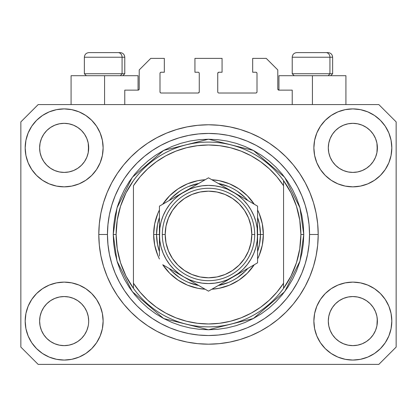 <?xml version="1.0" encoding="UTF-8"?>
<svg xmlns="http://www.w3.org/2000/svg" width="417" height="417" viewBox="0 0 417 417"><rect width="100%" height="100%" fill="white"/><g stroke="black" fill="none" stroke-linecap="round" stroke-linejoin="round"><path stroke-width="0.63" d="M124.777 104.573L124.777 90.135L138.058 90.135L124.777 90.135L124.777 104.573M139.215 88.983L139.215 69.926L139.215 88.983A1.157 1.157 0 0 1 138.058 90.135L138.501 90.046L138.058 90.135L138.058 75.701L104.573 75.701L104.573 104.573L104.573 75.701L71.083 75.701L71.083 104.573L71.083 75.701L138.058 75.701M139.215 69.926L150.761 58.38L164.329 58.38L164.329 72.235L161.155 72.235L164.329 72.235L164.329 58.38L150.761 58.38L139.215 69.926M159.998 73.392L159.998 91.87L159.998 73.392A1.157 1.157 0 0 1 161.155 72.235L160.712 72.323L161.155 72.235M161.155 93.022L198.106 93.022L161.155 93.022A1.157 1.157 0 0 1 159.998 91.87L160.086 92.308L159.998 91.87M198.925 92.683L198.549 92.934L199.263 91.87L199.263 73.392L199.263 91.87A1.157 1.157 0 0 1 198.106 93.022L198.549 92.934L198.106 93.022M198.106 72.235L194.932 72.235L198.106 72.235A1.157 1.157 0 0 1 199.263 73.392L199.175 72.949L199.263 73.392M194.932 72.235L194.932 58.38L194.932 72.235M222.068 58.38L194.932 58.38L222.068 58.38L222.068 72.235L218.894 72.235L222.068 72.235L222.068 58.38M218.075 72.574L218.451 72.323L217.737 73.392L217.737 91.87L217.737 73.392A1.157 1.157 0 0 1 218.894 72.235L218.451 72.323L218.894 72.235M218.894 93.022L255.845 93.022L218.894 93.022A1.157 1.157 0 0 1 217.737 91.87L217.825 92.308L217.737 91.87M257.002 91.87L257.002 73.392L257.002 91.87A1.157 1.157 0 0 1 255.845 93.022L256.288 92.934L255.845 93.022M255.845 72.235L252.671 72.235L255.845 72.235A1.157 1.157 0 0 1 257.002 73.392L256.914 72.949L257.002 73.392M252.671 72.235L252.671 58.38L266.239 58.38L277.785 69.926L277.785 88.983L277.785 69.926L266.239 58.38L252.671 58.38L252.671 72.235M277.873 89.426L278.942 90.135L278.942 75.701L312.427 75.701L312.427 104.573L312.427 75.701L345.917 75.701L278.942 75.701L278.942 90.135L292.223 90.135L278.942 90.135A1.157 1.157 0 0 1 277.785 88.983L277.873 89.426L277.785 88.983M292.223 90.135L292.223 104.573L292.223 90.135M256.288 72.323L256.914 72.949L256.288 72.323M256.914 92.308L256.288 92.934L256.914 92.308M218.075 92.683L217.825 92.308M198.925 72.574L199.175 72.949M160.712 92.934L160.086 92.308L160.712 92.934M160.086 72.949L160.712 72.323L160.086 72.949M139.127 89.426L138.501 90.046M211.184 344.15L209.881 344.176M205.951 344.155L207.447 344.181M98.829 237.169L98.798 234.672M98.798 234.161L98.798 234.484A109.702 109.702 0 0 1 208.5 124.777A109.702 109.702 0 0 1 318.202 234.484L317.676 245.232L316.096 255.887L313.48 266.327L309.852 276.466L305.249 286.198L299.714 295.429L293.302 304.076L286.072 312.052L278.097 319.286L269.45 325.698L260.213 331.234L250.481 335.836L240.343 339.464L229.903 342.076L219.253 343.655L208.5 344.187L197.747 343.655L187.097 342.076L176.657 339.464L166.519 335.836L156.787 331.234L147.55 325.698L138.903 319.286L130.928 312.052L123.698 304.076L117.286 295.429L111.751 286.198L107.148 276.466L103.52 266.327L100.904 255.887L99.324 245.232L98.798 234.484L99.324 223.731L100.904 213.082L103.52 202.636L107.148 192.503L111.751 182.771L117.286 173.535L123.698 164.887L130.928 156.912L138.903 149.682L147.55 143.266L156.787 137.735L166.519 133.132L176.657 129.505L187.097 126.888L197.747 125.308L208.5 124.777L219.253 125.308L229.903 126.888L240.343 129.505L250.481 133.132L260.213 137.735L269.45 143.266L278.097 149.682L286.072 156.912L293.302 164.887L299.714 173.535L305.249 182.771L309.852 192.503L313.48 202.636L316.096 213.082L317.676 223.731L318.202 234.484A109.702 109.702 0 0 1 208.5 344.187A109.702 109.702 0 0 1 98.798 234.484L98.829 237.065M84.557 334.721L86.825 330.483L88.222 325.875L86.825 330.483L84.557 334.721L86.825 330.483L84.557 334.721L81.508 338.442L84.557 334.721L81.508 338.442L77.786 341.492L81.508 338.442L77.786 341.492L73.543 343.759L77.786 341.492L73.543 343.759L68.941 345.156L64.155 345.63L59.365 345.156L54.763 343.759L50.52 341.492L54.763 343.759L50.52 341.492L46.803 338.442L43.749 334.721L41.481 330.483L40.084 325.875A24.54 24.54 0 0 0 40.084 325.88L41.481 330.483L40.084 325.875L39.615 321.09A24.54 24.54 0 0 1 64.155 296.55A24.54 24.54 0 0 1 88.691 321.09L88.691 321.132M332.453 307.444L332.453 307.438A24.54 24.54 0 0 0 332.448 307.449L330.175 311.697L332.443 307.459L335.508 303.727A24.54 24.54 0 0 0 335.492 303.738L332.443 307.459L335.492 303.738L339.214 300.688A24.54 24.54 0 0 0 339.193 300.699L335.492 303.738L339.214 300.688L343.457 298.421L339.214 300.688L343.457 298.421L348.059 297.024L352.845 296.55L357.635 297.024L362.237 298.421L366.496 300.699A24.54 24.54 0 0 0 366.486 300.688L362.237 298.421L366.48 300.688L370.197 303.738L373.251 307.459L375.519 311.697L376.916 316.305L375.519 311.697L376.916 316.305L377.385 321.09A24.54 24.54 0 0 1 352.845 345.63A24.54 24.54 0 0 1 328.309 321.09L328.309 321.09A24.54 24.54 0 0 1 352.845 296.55A24.54 24.54 0 0 1 377.385 321.09L377.385 321.132M366.418 127.43L370.197 130.521L373.251 134.243A24.54 24.54 0 0 0 366.486 127.477L362.237 125.204L366.48 127.472L370.197 130.521L373.251 134.243L375.519 138.486L376.916 143.088L375.519 138.486L376.916 143.088L377.265 150.287L377.385 147.873A24.54 24.54 0 0 1 352.845 172.414A24.54 24.54 0 0 1 328.309 147.873L328.424 150.282L328.309 147.873A24.54 24.54 0 0 1 352.845 123.338A24.54 24.54 0 0 1 377.385 147.873L377.385 147.915M357.635 123.807L352.845 123.338L357.635 123.807L362.237 125.204A24.54 24.54 0 0 0 343.462 125.199L339.214 127.472L335.492 130.521L332.443 134.243L330.175 138.486L328.778 143.088L330.175 138.486L332.443 134.243L335.492 130.521L339.214 127.472L343.457 125.204L348.059 123.807L352.845 123.338L357.635 123.807L362.237 125.204L366.48 127.472M77.729 127.43L81.508 130.521L84.557 134.243A24.54 24.54 0 0 0 77.791 127.477L73.543 125.204L77.786 127.472L81.508 130.521L84.557 134.243L86.825 138.486L88.222 143.088L86.825 138.486L88.222 143.088L88.576 150.287L88.691 147.873A24.54 24.54 0 0 1 64.155 172.414A24.54 24.54 0 0 1 39.615 147.873L39.735 150.282L39.615 147.873A24.54 24.54 0 0 1 64.155 123.338A24.54 24.54 0 0 1 88.691 147.873L88.691 147.915M68.941 123.807L64.155 123.338L68.941 123.807L73.543 125.204A24.54 24.54 0 0 0 54.768 125.199L50.52 127.472L46.803 130.521L43.749 134.243L41.481 138.486L40.084 143.088L41.481 138.486L43.749 134.243L46.803 130.521L50.52 127.472L54.763 125.204L59.365 123.807L64.155 123.338L68.941 123.807L73.543 125.204L77.786 127.472M43.759 307.444L43.764 307.438A24.54 24.54 0 0 0 43.754 307.449L46.813 303.727A24.54 24.54 0 0 0 46.803 303.738L50.52 300.688A24.54 24.54 0 0 0 50.504 300.699L46.803 303.738L50.52 300.688L54.763 298.421L50.52 300.688L54.763 298.421L59.365 297.024L64.155 296.55L68.941 297.024L73.543 298.421L77.807 300.699A24.54 24.54 0 0 0 77.791 300.688L73.543 298.421L77.786 300.688L81.508 303.738L84.557 307.459L86.825 311.697L84.557 307.459L86.825 311.697L88.222 316.305L86.825 311.697L88.222 316.305L88.691 321.09A24.54 24.54 0 0 1 64.155 345.63A24.54 24.54 0 0 1 39.615 321.09L40.084 316.305L41.481 311.697L40.084 316.305L41.481 311.697L43.749 307.459L41.481 311.697L43.749 307.459L46.803 303.738L43.749 307.459A24.54 24.54 0 0 0 43.743 307.47M50.504 168.265A24.54 24.54 0 0 0 50.514 168.275L46.803 165.226A24.54 24.54 0 0 0 46.813 165.236L46.793 165.215M59.355 171.94A24.54 24.54 0 0 0 59.376 171.945L54.763 170.548L50.493 168.26M88.691 147.873L88.576 145.47L88.222 152.664L86.825 157.266L88.222 152.664L86.825 157.266L84.557 161.509L86.825 157.266L84.557 161.509L81.508 165.226L84.547 161.525A24.54 24.54 0 0 0 84.552 161.515L81.508 165.226L77.786 168.28L81.492 165.241A24.54 24.54 0 0 0 81.508 165.226L77.786 168.28L73.543 170.548L77.786 168.28L73.543 170.548L68.941 171.94A24.54 24.54 0 0 0 68.951 171.94L64.155 172.414L59.365 171.94L54.763 170.548L50.52 168.28L54.763 170.548M50.52 168.28L46.803 165.226L43.749 161.509L41.481 157.266L40.084 152.664L41.481 157.266L40.084 152.664L39.615 147.873L40.084 143.088L41.481 138.486L43.749 134.243L46.803 130.521L50.52 127.472A24.54 24.54 0 0 0 43.754 134.238M339.193 168.265A24.54 24.54 0 0 0 339.209 168.275L335.492 165.226A24.54 24.54 0 0 0 335.508 165.236L332.443 161.509A24.54 24.54 0 0 0 332.453 161.525M348.049 171.94A24.54 24.54 0 0 0 348.07 171.945L343.457 170.548L339.183 168.26M377.385 147.873L377.265 145.47L376.916 152.664L375.519 157.266L376.916 152.664L375.519 157.266L373.251 161.509L375.519 157.266L373.251 161.509L370.197 165.226L373.236 161.525A24.54 24.54 0 0 0 373.246 161.515L370.197 165.226L366.48 168.28L370.187 165.241A24.54 24.54 0 0 0 370.197 165.226L366.48 168.28L362.237 170.548L366.48 168.28L362.237 170.548L357.635 171.94A24.54 24.54 0 0 0 357.645 171.94L352.845 172.414L348.059 171.94L343.457 170.548L339.214 168.28L343.457 170.548M339.214 168.28L335.492 165.226L332.443 161.509L330.175 157.266L328.778 152.664L330.175 157.266L328.778 152.664L328.309 147.873L328.778 143.088L330.175 138.486L332.443 134.243L335.492 130.521L339.214 127.472A24.54 24.54 0 0 0 332.448 134.238M348.059 171.94L352.845 172.414L357.635 171.94L362.227 170.548M328.424 323.493L328.309 321.09L328.778 325.875L330.175 330.483L328.778 325.875L328.309 321.09L328.778 316.305L330.175 311.697L328.778 316.305L330.175 311.697L332.443 307.459M377.385 321.09L377.265 318.687L376.916 325.875L375.519 330.483L376.916 325.875L375.519 330.483L373.251 334.721L375.519 330.483L373.251 334.721L370.197 338.442L373.251 334.721L370.197 338.442L366.48 341.492L370.197 338.442L366.48 341.492L362.237 343.759L366.48 341.492L362.237 343.759L357.635 345.156L352.845 345.63L348.059 345.156L343.457 343.759L339.214 341.492L343.457 343.759L339.214 341.492L335.492 338.442L332.443 334.721L330.175 330.483L328.778 325.875M376.916 325.875L377.265 323.509M88.691 321.09L88.571 323.509M103.129 321.09A38.974 38.974 0 0 1 64.155 360.064A38.974 38.974 0 0 1 25.182 321.09L25.927 313.485L28.148 306.177L31.749 299.437L36.597 293.532L42.503 288.684L49.237 285.082L56.55 282.867L64.155 282.116L71.755 282.867L79.068 285.082L85.808 288.684L91.714 293.532L96.562 299.437L100.158 306.177L102.379 313.485L103.129 321.09L102.379 328.695L100.158 336.003L96.562 342.743L91.714 348.648L85.808 353.496L79.068 357.098L71.755 359.313L64.155 360.064L56.55 359.313L49.237 357.098L42.503 353.496L36.597 348.648L31.749 342.743L28.148 336.003L25.927 328.695L25.182 321.09A38.974 38.974 0 0 1 64.155 282.116A38.974 38.974 0 0 1 103.129 321.09M391.818 321.09A38.974 38.974 0 0 1 352.845 360.064A38.974 38.974 0 0 1 313.871 321.09L314.621 313.485L316.842 306.177L320.438 299.437L325.286 293.532L331.192 288.684L337.932 285.082L345.245 282.867L352.845 282.116L360.45 282.867L367.763 285.082L374.497 288.684L380.403 293.532L385.251 299.437L388.853 306.177L391.073 313.485L391.818 321.09L391.073 328.695L388.853 336.003L385.251 342.743L380.403 348.648L374.497 353.496L367.763 357.098L360.45 359.313L352.845 360.064L345.245 359.313L337.932 357.098L331.192 353.496L325.286 348.648L320.438 342.743L316.842 336.003L314.621 328.695L313.871 321.09A38.974 38.974 0 0 1 352.845 282.116A38.974 38.974 0 0 1 391.818 321.09L391.073 328.695M391.818 147.873A38.974 38.974 0 0 1 352.845 186.847A38.974 38.974 0 0 1 313.871 147.873L314.621 140.274L316.842 132.96L320.438 126.221L325.286 120.315L331.192 115.467L337.932 111.865L345.245 109.65L352.845 108.9L360.45 109.65L367.763 111.865L374.497 115.467L380.403 120.315L385.251 126.221L388.853 132.96L391.073 140.274L391.818 147.873L391.073 155.478L388.853 162.792L385.251 169.526L380.403 175.432L374.497 180.28L367.763 183.881L360.45 186.097L352.845 186.847L345.245 186.097L337.932 183.881L331.192 180.28L325.286 175.432L320.438 169.526L316.842 162.792L314.621 155.478L313.871 147.873A38.974 38.974 0 0 1 352.845 108.9A38.974 38.974 0 0 1 391.818 147.873L391.073 155.478M103.129 147.873A38.974 38.974 0 0 1 64.155 186.847A38.974 38.974 0 0 1 25.182 147.873L25.927 140.274L28.148 132.96L31.749 126.221L36.597 120.315L42.503 115.467L49.237 111.865L56.55 109.65L64.155 108.9L71.755 109.65L79.068 111.865L85.808 115.467L91.714 120.315L96.562 126.221L100.158 132.96L102.379 140.274L103.129 147.873L102.379 155.478L100.158 162.792L96.562 169.526L91.714 175.432L85.808 180.28L79.068 183.881L71.755 186.097L64.155 186.847L56.55 186.097L49.237 183.881L42.503 180.28L36.597 175.432L31.749 169.526L28.148 162.792L25.927 155.478L25.182 147.873A38.974 38.974 0 0 1 64.155 108.9A38.974 38.974 0 0 1 103.129 147.873M378.829 364.395L38.171 364.395L20.85 347.074L20.85 121.894L38.171 104.573L378.829 104.573L396.15 121.894L396.15 347.074L378.829 364.395L396.15 347.074L396.15 121.894L378.829 104.573L38.171 104.573L20.85 121.894L20.85 347.074L38.171 364.395L378.829 364.395M293.302 164.887L286.072 156.912L278.097 149.682L286.072 156.912L293.302 164.887M229.903 126.888L219.253 125.308M138.903 149.682L130.928 156.912L123.698 164.887L130.928 156.912L138.903 149.682M111.751 182.771L110.416 185.341M123.698 304.076L130.928 312.052L138.903 319.286L130.928 312.052L123.698 304.076M187.097 342.076L197.747 343.655M278.097 319.286L286.072 312.052L293.302 304.076L286.072 312.052L278.097 319.286M305.249 286.198L306.584 283.623M25.927 140.274L25.182 147.873M31.749 169.526L32.974 171.257M43.749 161.509L41.481 157.266L43.749 161.509L46.803 165.226M332.443 161.509L330.175 157.266L332.443 161.509M385.251 299.437L384.026 297.707M25.927 313.485L25.182 321.09M385.251 169.526L384.026 171.257M31.749 299.437L32.974 297.707M88.576 318.687L88.222 316.305M77.786 300.688L81.508 303.738A24.54 24.54 0 0 0 81.492 303.727L84.557 307.459A24.54 24.54 0 0 0 84.547 307.438M73.548 298.421L68.941 297.024L64.155 296.55L59.381 297.019A24.54 24.54 0 0 0 59.355 297.024M54.763 298.421L59.365 297.024L54.763 298.421L50.52 300.688M377.265 318.687L376.916 316.305M366.48 300.688L370.197 303.738A24.54 24.54 0 0 0 370.187 303.727L370.207 303.748M362.243 298.421L357.635 297.024L352.845 296.55L348.075 297.019A24.54 24.54 0 0 0 348.049 297.024M373.251 307.459L375.519 311.697L373.251 307.459L370.197 303.738M343.457 298.421L348.059 297.024L343.457 298.421L339.214 300.688M366.475 127.466A24.54 24.54 0 0 0 362.243 125.204M343.452 125.204A24.54 24.54 0 0 0 339.219 127.466L343.457 125.204L348.059 123.807L352.845 123.338M77.781 127.466A24.54 24.54 0 0 0 73.548 125.204M54.757 125.204A24.54 24.54 0 0 0 50.525 127.466L54.763 125.204L59.365 123.807L64.155 123.338M40.084 152.664L39.735 150.282M73.543 170.548L68.941 171.94L64.155 172.414L59.365 171.94M88.576 150.282L88.222 152.664M84.557 307.459L86.825 311.697M39.735 318.687L40.084 316.305M88.222 143.088L88.576 145.47M84.557 134.243L86.825 138.486M39.735 145.47L40.084 143.088M328.778 152.664L328.424 150.282M377.265 150.282L376.916 152.664M328.424 318.687L328.778 316.305M376.916 143.088L377.265 145.47M373.251 134.243L375.519 138.486M328.424 145.47L328.778 143.088M339.214 341.492L335.492 338.442L332.443 334.721L330.175 330.483M362.237 343.759L357.635 345.156L352.845 345.63L348.059 345.156L343.457 343.759M40.084 325.875L39.735 323.493M50.52 341.492L46.803 338.442L43.749 334.721L41.481 330.483M73.543 343.759L68.941 345.156L64.155 345.63L59.365 345.156L54.763 343.759M88.222 325.875L86.825 330.483M329.93 73.736L328.231 75.701L329.93 73.736L332.636 73.736L329.93 73.736L329.93 57.223L329.93 73.736L292.223 73.736L329.93 73.736M327.887 52.605L325.932 52.605A4.618 3.998 90 0 1 329.93 57.223L292.223 57.223C292.499 54.424 294.042 52.886 296.841 52.605C294.042 52.886 292.499 54.424 292.223 57.223L292.223 73.736L294.183 75.701M330.676 75.701L332.636 73.736L332.636 57.223C332.359 54.424 330.817 52.886 328.017 52.605C330.817 52.886 332.359 54.424 332.636 57.223L329.93 57.223A4.618 3.998 -90 0 0 325.932 52.605L296.873 52.605M325.932 52.605L296.993 52.605M292.421 57.223L329.93 57.223M122.072 73.736L120.372 75.701L122.072 73.736L124.777 73.736L122.072 73.736L122.072 57.223L122.072 73.736L84.364 73.736L122.072 73.736M120.028 52.605L118.074 52.605A4.618 3.998 90 0 1 122.072 57.223L84.364 57.223C84.641 54.424 86.183 52.886 88.983 52.605C86.183 52.886 84.641 54.424 84.364 57.223L84.364 73.736L86.324 75.701M124.777 73.736L122.817 75.701L124.777 73.736L124.777 57.223C124.501 54.424 122.958 52.886 120.159 52.605C122.958 52.886 124.501 54.424 124.777 57.223L122.072 57.223A4.618 3.998 -90 0 0 118.074 52.605L89.014 52.605M118.074 52.605L89.134 52.605M84.562 57.223L122.072 57.223M153.649 234.484L156.537 234.484L157.532 244.623L159.424 251.566A51.963 51.963 0 0 1 156.537 234.484L153.649 234.484L154.702 223.783L157.824 213.494L159.424 209.986A54.851 54.851 0 0 0 159.424 258.978L157.824 255.475L154.702 245.186L153.649 234.484M263.351 234.484A54.851 54.851 0 0 1 257.576 258.978L259.176 255.475L262.298 245.186L263.351 234.484L260.463 234.484L263.351 234.484L262.298 223.783L259.176 213.494L257.576 209.986A54.851 54.851 0 0 1 263.351 234.484M254.255 264.738A54.851 54.851 0 0 1 211.826 289.231L219.201 288.277L229.491 285.16L238.972 280.088L247.286 273.271L254.255 264.738M205.174 289.231A54.851 54.851 0 0 1 162.745 264.738L169.714 273.271L178.028 280.088L187.509 285.16L197.799 288.277L205.174 289.231M113.231 234.484L116.119 234.484A92.381 92.381 0 0 0 283.56 288.335A92.381 92.381 0 0 0 300.881 234.484L303.769 234.484L299.959 261.157L284.717 291.645L253.333 318.541L208.5 329.753L163.667 318.541L132.283 291.645L117.041 261.157L113.231 234.484L113.69 243.82L115.061 253.067L117.333 262.137L120.482 270.941L124.48 279.39L129.286 287.412L134.858 294.918L141.134 301.845L148.061 308.127L155.572 313.693L163.589 318.499L172.044 322.497L180.842 325.651L189.912 327.918L199.164 329.294L208.5 329.753L217.836 329.294L227.088 327.918L236.158 325.651L244.956 322.497L253.411 318.499L261.428 313.693L268.939 308.127L275.866 301.845L282.142 294.918L287.714 287.412L292.52 279.39L296.518 270.941L299.667 262.137L301.939 253.067L303.31 243.82L303.769 234.484L303.31 225.144L301.939 215.897L299.667 206.827L296.518 198.023L292.52 189.573L287.714 181.557L282.142 174.045L275.866 167.118L268.939 160.837L261.428 155.27L253.411 150.464L244.956 146.466L236.158 143.318L227.088 141.045L217.836 139.674L208.5 139.215L199.164 139.674L189.912 141.045L180.842 143.318L172.044 146.466L163.589 150.464L155.572 155.27L148.061 160.837L141.134 167.118L134.858 174.045L129.286 181.557L124.48 189.573L120.482 198.023L117.333 206.827L115.061 215.897L113.69 225.144L113.231 234.484L117.041 207.807L132.283 177.319L163.667 150.422L208.5 139.215L253.333 150.422L284.717 177.319L299.959 207.807L303.769 234.484L300.881 234.484A92.381 92.381 0 0 0 133.44 180.629A92.381 92.381 0 0 1 283.56 180.629L283.56 185.747L276.935 176.813L269.252 168.765L260.63 161.739L251.206 155.833L241.12 151.147L230.533 147.743L219.603 145.679L208.5 144.986L197.397 145.679L186.467 147.743L175.88 151.147L165.794 155.833L156.37 161.739L147.748 168.765L140.065 176.813L133.44 185.747L133.44 283.221L140.065 292.155L147.748 300.198L156.37 307.225L165.794 313.131L175.88 317.822L186.467 321.22L197.397 323.284L208.5 323.978L219.603 323.284L230.533 321.22L241.12 317.822L251.206 313.131L260.63 307.225L269.252 300.198L276.935 292.155L283.56 283.221L283.56 180.629L290.998 192.909L296.445 206.196L299.766 220.166L300.881 234.484L299.766 248.798L296.445 262.767L290.998 276.054L283.56 288.335A92.381 92.381 0 0 1 133.44 288.335L133.44 283.221L133.44 288.335L126.002 276.054L120.555 262.767L117.234 248.798L116.119 234.484L113.231 234.484M98.798 234.484L107.456 234.484A101.044 101.044 0 0 1 208.5 133.44A101.044 101.044 0 0 1 309.544 234.484L318.202 234.484L309.544 234.484L309.054 244.388L307.6 254.193L305.192 263.815L301.851 273.151L297.613 282.111L292.515 290.618L286.609 298.582L279.948 305.932L272.598 312.588L264.639 318.494L256.132 323.592L247.166 327.835L237.831 331.176L228.214 333.584L218.404 335.039L208.5 335.523L198.596 335.039L188.786 333.584L179.169 331.176L169.834 327.835L160.868 323.592L152.361 318.494L144.402 312.588L137.052 305.932L130.391 298.582L124.485 290.618L119.387 282.111L115.149 273.151L111.808 263.815L109.4 254.193L107.946 244.388L107.456 234.484L107.946 224.581L109.4 214.771L111.808 205.154L115.149 195.813L119.387 186.852L124.485 178.346L130.391 170.381L137.052 163.037L144.402 156.375L152.361 150.469L160.868 145.371L169.834 141.134L179.169 137.792L188.786 135.379L198.596 133.925L208.5 133.44L218.404 133.925L228.214 135.379L237.831 137.792L247.166 141.134L256.132 145.371L264.639 150.469L272.598 156.375L279.948 163.037L286.609 170.381L292.515 178.346L297.613 186.852L301.851 195.813L305.192 205.154L307.6 214.771L309.054 224.581L309.544 234.484A101.044 101.044 0 0 1 208.5 335.523A101.044 101.044 0 0 1 107.456 234.484L98.798 234.484M162.745 204.226L169.714 195.698L178.028 188.875L187.509 183.808L197.799 180.686L205.174 179.732A54.851 54.851 0 0 0 162.745 204.226M211.826 179.732L219.201 180.686L229.491 183.808L238.972 188.875L247.286 195.698L254.255 204.226A54.851 54.851 0 0 0 211.826 179.732M133.44 185.747A89.493 89.493 0 0 1 283.56 185.747L283.56 283.221A89.493 89.493 0 0 1 133.44 283.221L133.44 185.747M283.56 288.335L283.56 283.221L283.56 288.335M229.903 342.076L219.253 343.655M111.751 286.198L110.416 283.623M187.097 126.888L197.747 125.308M305.249 182.771L306.584 185.341M257.576 251.56A51.963 51.963 0 0 0 260.463 234.484L257.576 234.484L260.463 234.484A51.963 51.963 0 0 1 257.576 251.56L259.468 244.623L260.463 234.484L259.468 224.346L257.576 217.403A51.963 51.963 0 0 1 260.463 234.484A51.963 51.963 0 0 0 257.576 217.403M228.401 186.477L218.247 183.438A51.963 51.963 0 0 1 247.828 200.52L245.243 197.736L237.372 191.278M179.628 191.278L171.757 197.736L169.166 200.52A51.963 51.963 0 0 1 198.753 183.438L188.599 186.477M159.424 217.403L157.532 224.346L156.537 234.484L159.424 234.484L156.537 234.484A51.963 51.963 0 0 1 159.424 217.403A51.963 51.963 0 0 0 159.424 251.56M188.599 282.486L198.753 285.525A51.963 51.963 0 0 1 169.172 268.444L171.757 271.227L179.628 277.691M237.372 277.691L245.243 271.227L247.834 268.444A51.963 51.963 0 0 1 218.247 285.525L228.401 282.486M133.44 180.629A92.381 92.381 0 0 0 116.119 234.484L117.234 220.166L120.555 206.196L126.002 192.909L133.44 180.629M247.828 200.52A51.963 51.963 0 0 0 218.247 183.438M198.753 183.438A51.963 51.963 0 0 0 169.172 200.52M169.172 268.444A51.963 51.963 0 0 0 198.753 285.525M218.247 285.525A51.963 51.963 0 0 0 247.828 268.444M162.307 234.484L165.195 234.484A43.305 43.305 0 0 1 208.5 191.179A43.305 43.305 0 0 1 251.805 234.484L254.693 234.484A46.193 46.193 0 0 0 208.5 188.291A46.193 46.193 0 0 0 162.307 234.484A46.193 46.193 0 0 1 208.5 188.291A46.193 46.193 0 0 1 254.693 234.484A46.193 46.193 0 0 1 208.5 280.672A46.193 46.193 0 0 1 162.307 234.484A46.193 46.193 0 0 0 208.5 280.672A46.193 46.193 0 0 0 254.693 234.484L251.805 234.484L250.971 226.035L248.506 217.909L244.508 210.423L239.118 203.861L232.561 198.476L225.071 194.473L216.949 192.013L208.5 191.179L200.051 192.013L191.929 194.473L184.439 198.476L177.882 203.861L172.492 210.423L168.494 217.909L166.029 226.035L165.195 234.484L166.029 242.929L168.494 251.055L172.492 258.54L177.882 265.103L184.439 270.487L191.929 274.49L200.051 276.956L208.5 277.785L216.949 276.956L225.071 274.49L232.561 270.487L239.118 265.103L244.508 258.54L248.506 251.055L250.971 242.929L251.805 234.484A43.305 43.305 0 0 1 208.5 277.785A43.305 43.305 0 0 1 165.195 234.484L162.307 234.484M257.576 241.839L257.159 228.078L255.908 221.781L253.844 215.704L251.003 209.944L247.437 204.606L243.205 199.779L238.378 195.547L233.04 191.982L208.5 177.814L159.424 206.149L159.424 227.145M257.576 235.532L257.576 234.484A49.076 49.076 0 0 1 233.04 276.987L257.576 262.819L257.576 206.149L239.4 195.651M257.576 251.289L257.576 252.181M214.364 287.766L226.676 280.657M233.014 276.997L226.686 280.651L238.378 273.416L243.205 269.184L247.437 264.357L251.003 259.02L253.844 253.265L255.908 247.182L257.159 240.87M212.144 289.049L257.576 262.819L257.576 206.149L233.04 191.982L239.389 195.646L227.281 189.141L221.203 187.077L214.891 185.82M183.939 276.971L208.5 291.155L233.04 276.987A49.076 49.076 0 0 1 183.96 276.987L177.611 273.317M165.283 266.202L183.96 276.987L189.719 279.823L195.797 281.887L202.109 283.143M163.068 264.92L165.268 266.192M159.424 249.095L159.424 252.181M159.424 233.431L159.841 240.89L161.092 247.182L163.156 253.265L165.997 259.02L169.563 264.357L173.795 269.184L178.622 273.416L183.96 276.987A49.076 49.076 0 0 1 183.96 191.982L190.314 188.312M159.424 217.674L159.424 219.842M183.996 191.961L159.424 206.149L159.424 256.059M201.901 181.624L183.96 191.982L178.622 195.547L173.795 199.779L169.563 204.606L165.997 209.944L163.156 215.704L161.092 221.781L159.841 228.094M204.856 179.915L183.96 191.982A49.076 49.076 0 0 1 257.576 234.484L257.159 240.89M257.576 219.858L257.576 216.783M257.576 221.735L257.576 227.129M233.072 191.997L208.5 177.814L202.657 181.186M251.701 202.756L226.686 188.312M253.932 204.043L251.732 202.771M239.483 273.265L243.09 271.18L239.488 273.26M245.717 269.663L250.956 266.64L245.717 269.663M253.932 264.92L251.732 266.192L253.932 264.92M196.642 284.305L201.885 287.334L196.642 284.305M194.014 282.789L190.413 280.709L194.014 282.789M204.856 289.049L202.657 287.777L204.856 289.049M159.424 247.234L159.424 249.069M177.517 195.698L173.91 197.783L177.512 195.703M171.283 199.3L166.039 202.328L171.283 199.3M163.068 204.043L165.268 202.771L163.068 204.043M159.424 219.858L159.424 216.783M220.358 184.658L215.099 181.624L220.358 184.658M212.144 179.915L214.343 181.186L212.144 179.915M202.109 185.82L195.797 187.077L189.719 189.141L177.611 195.646M169.578 204.591L165.997 209.944M214.891 283.143L221.203 281.887L227.281 279.823L239.389 273.317M247.422 264.373L251.003 259.02M257.576 212.905L257.576 219.879M202.146 181.484L202.626 181.202M159.424 221.735L159.424 219.9M257.576 256.09L257.576 262.819M257.576 247.234L257.576 249.069M214.906 185.826L208.5 185.403L202.094 185.826M159.841 228.078L159.424 241.824M202.094 283.138L208.5 283.56L214.906 283.138M190.314 280.651L208.5 291.155L214.343 287.777M159.424 206.149L159.424 212.905M244.508 210.423L239.118 203.861M184.439 198.476L177.882 203.861M172.492 258.54L177.882 265.103M232.561 270.487L239.118 265.103M345.917 75.701L345.917 104.573"/></g></svg>

